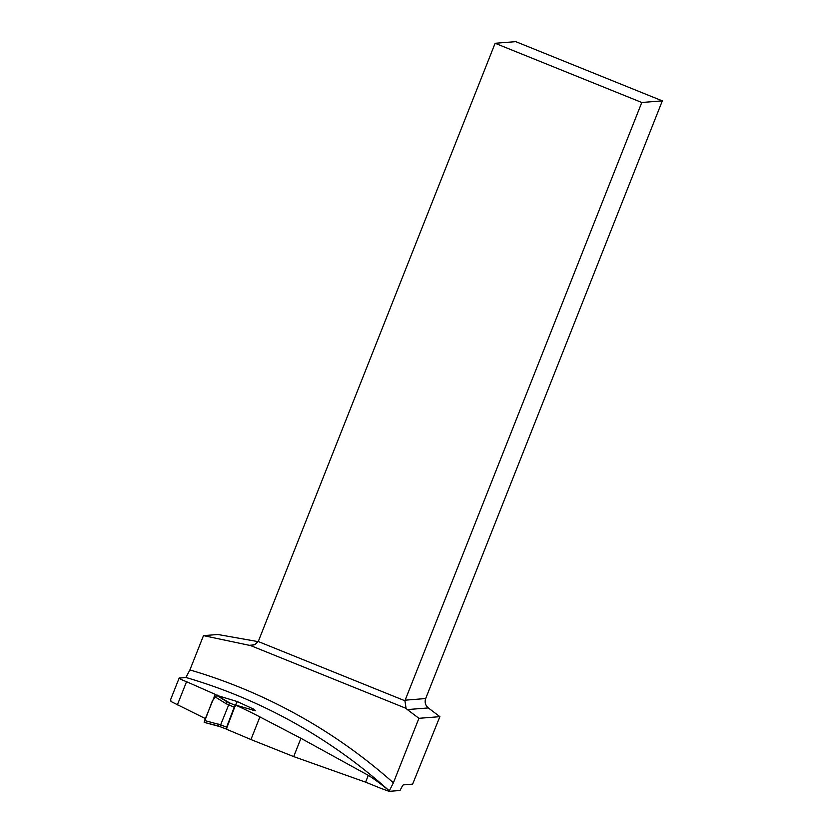 <?xml version="1.0" encoding="UTF-8"?>
<svg xmlns="http://www.w3.org/2000/svg" width="833" height="833" viewBox="0 0 833 833"><rect width="100%" height="100%" fill="white"/><g stroke="black" fill="none" stroke-linecap="round" stroke-linejoin="round"><path stroke-width="1.25" d="M179.178 678L170.671 699.46L170.984 701.501L205.355 718.577M235.489 705.03A528.268 523.79 -94.5 0 1 259.906 716.911L250.941 739.548A2472.063 2451.113 -94.5 0 0 226.295 729.167L235.489 705.03L255.387 710.778L253.242 709.424L254.148 709.362L237.27 701.563L218.09 695.753M250.941 739.548L293.695 756.593L365.604 782.156L380.639 788.257A51 2.936 21.6 0 1 389.042 791.35L400.007 790.486L401.798 787.091A7.997 0.927 112 0 1 403.391 784.863L412.627 784.134L439.876 716.661L418.926 718.306L393.384 782.822L389.042 791.35M259.906 716.911L300.932 738.309L368.301 775.346C373.923 778.813 380.723 783.811 388.699 790.33A528.268 523.79 -94.5 0 0 185.915 677.468L179.126 678.124M179.553 677.968C178.116 678.093 180.449 679.332 186.54 681.696L215.872 694.649M185.915 677.468L189.903 669.93L203.491 635.631L217.892 634.496L258.095 641.629M389.261 790.788L388.699 790.33M203.491 635.631L249.296 645.304A7.997 7.934 -94.5 0 0 250.254 645.44L254.981 644.482L258.168 641.504A7.997 7.934 -94.5 0 0 258.699 640.41L495.125 43.274L515.752 41.65L662.329 100.876L425.694 698.543C424.486 702.261 425.351 705.384 428.308 707.925L439.876 716.661M250.254 645.44L406.067 708.352A7.997 7.934 -94.5 0 0 407.358 709.581L418.926 718.306M237.27 701.563L235.697 705.093M235.593 705.062L236.968 701.584M495.125 43.274L641.785 102.49L662.329 100.876M641.785 102.49L405.15 700.168A7.997 7.934 -94.5 0 0 404.942 700.772L406.067 708.352M218.59 724.106L218.027 725.907L204.22 722.367L204.585 720.524L220.62 724.866L229.492 702.875L235.354 705.374L229.481 702.865M220.047 726.657L226.337 729.062L220.047 726.668L220.62 724.866L226.618 727.157L234.219 707.196L226.222 703.77L227.18 701.886L215.258 694.493L229.95 703.062M204.585 720.524L215.258 694.493M217.069 694.972L212.311 701.011L204.2 722.367L220.037 726.657M226.618 727.157L226.815 729.25M235.885 705.603L234.219 707.196M189.903 669.93A536.265 531.714 85.5 0 1 393.384 782.822M249.296 645.304L253.961 644.929M428.308 707.925L407.358 709.581M405.15 700.168L425.694 698.543M258.168 641.504L404.942 700.772M186.54 681.696L177.346 704.916M365.604 782.156L368.301 775.346M293.695 756.593L300.932 738.309M226.222 703.77L214.175 696.305M253.263 709.456L252.878 710.403M220.047 726.668L218.017 725.907"/></g></svg>

